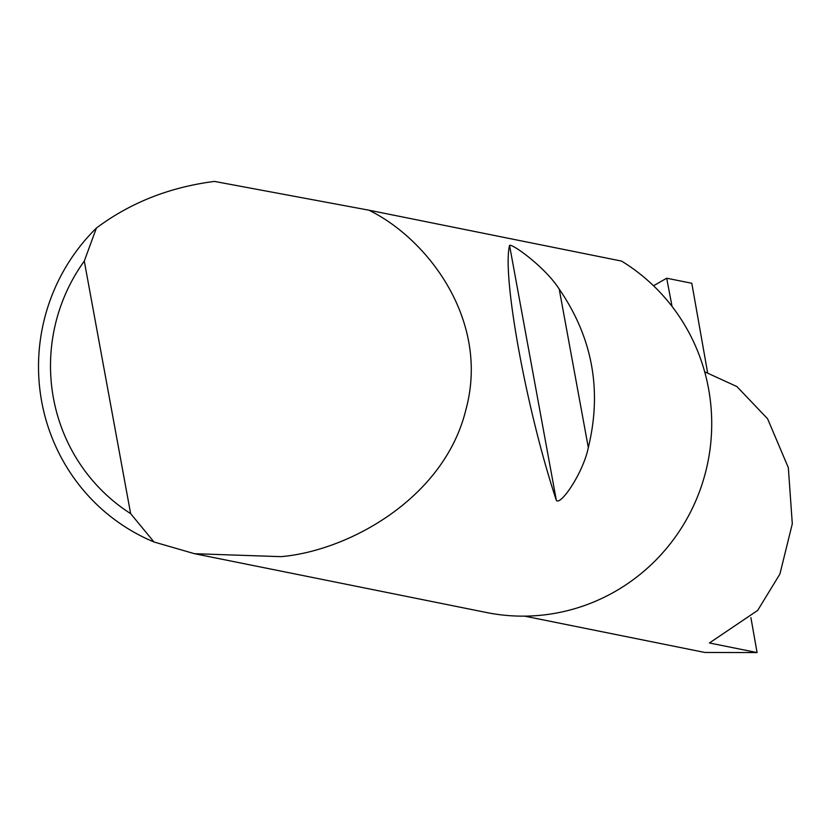 <?xml version="1.0" encoding="UTF-8"?>
<svg xmlns="http://www.w3.org/2000/svg" width="834" height="834" viewBox="0 0 834 834"><rect width="100%" height="100%" fill="white"/><g stroke="black" fill="none" stroke-linecap="round" stroke-linejoin="round"><path stroke-width="1.25" d="M750.913 617.681L757.084 652.574L709.442 642.972L757.689 610.394L779.905 574.053L792.3 523.804L788.339 467.697L767.614 418.804L736.902 386.559L704.667 371.797M559.218 289.096C592.526 337.541 602.221 390.375 588.314 447.597C583.154 473.087 560.312 506.238 556.341 500.317C526.629 410.828 501.901 276.075 509.553 245.415C512.097 243.33 545.426 267.36 559.218 289.096L588.314 447.597M368.857 210.178C427.477 238.712 489.944 320.12 466.06 409.046C444.689 498.419 348.216 550.982 280.912 556.653L194.52 553.703L154.019 541.996A191.142 187.243 101.4 0 1 96.4 228.057C129.656 203.152 168.218 187.713 212.097 181.729L214.474 181.426L368.857 210.178L621.538 261.084A191.142 187.243 101.4 0 1 708.681 457.918A191.142 187.243 101.4 0 1 558.728 612.615A191.142 187.243 101.4 0 1 486.576 612.531L194.52 553.703M672.058 306.453L666.689 278.212L691.803 283.268L707.586 372.548M757.084 652.574L704.866 652.459L524.586 616.138M666.689 278.212L653.533 285.77M96.4 228.057L84.286 261.084L130.636 513.619L154.019 541.996M84.286 261.084A175.859 172.263 -78.6 0 0 130.636 513.619M509.553 245.415L556.341 500.317"/></g></svg>
